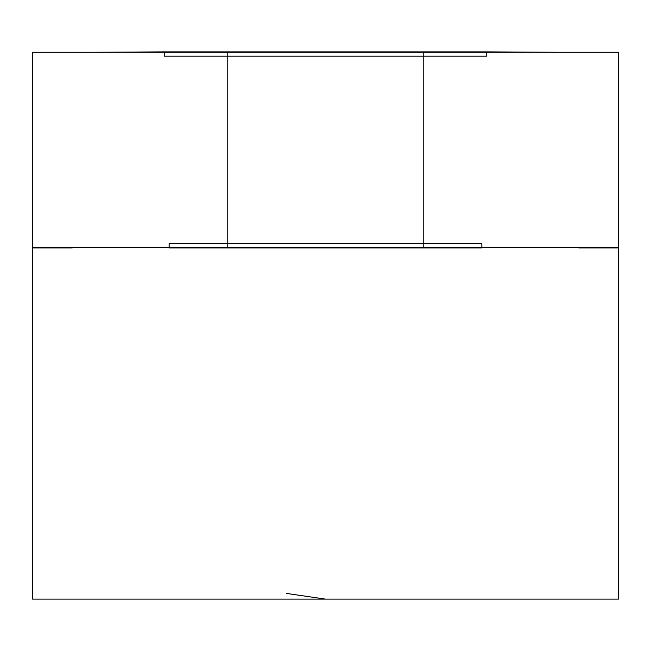 <?xml version="1.0" encoding="UTF-8"?>
<svg xmlns="http://www.w3.org/2000/svg" width="651" height="651" viewBox="0 0 651 651"><rect width="100%" height="100%" fill="white"/><g stroke="black" fill="none" stroke-linecap="round" stroke-linejoin="round"><path stroke-width="0.98" d="M618.45 247.575L227.85 247.575L423.15 247.575L423.15 52.275L227.85 52.275L423.15 52.275L423.15 247.575L618.45 247.575L618.45 52.275L423.15 52.275L423.15 247.575L618.45 247.575L618.45 52.275L423.15 52.275L618.45 52.275L618.45 599.115L32.55 599.115L32.55 247.575L227.85 247.575L227.85 52.275L32.55 52.275L32.55 247.575L227.85 247.575L227.85 52.275L32.55 52.275L32.55 247.575L227.85 247.575L227.85 52.275L32.55 52.275L32.55 247.966L72.188 247.575M32.55 247.966L32.55 599.115L618.45 599.115L618.45 247.966L578.812 247.966L618.45 247.966L618.45 599.115L32.55 599.115L32.55 247.966L72.188 247.966L32.55 247.575M227.85 56.181L164.296 56.181L164.296 51.885L227.85 51.885L227.85 56.181L164.296 56.181L164.296 51.885L486.704 51.885L486.704 56.181L423.15 56.181L423.15 51.885L486.704 51.885L486.704 56.181L423.15 56.181L423.15 51.885L486.704 51.885L486.704 56.181L164.296 56.181L164.296 51.885L227.85 51.885L227.85 56.181L227.85 51.885L423.15 51.885L423.15 56.181L227.85 56.181M91.669 52.275L164.296 51.885M486.704 51.885L559.331 52.275M618.45 247.966L578.812 247.575M169.17 247.966L169.17 243.669L227.85 243.669L227.85 247.966L169.17 247.966L169.17 243.669L227.85 243.669L227.85 247.966L169.17 247.966L169.17 243.669L423.15 243.669L423.15 247.966L169.17 247.966M423.15 243.669L481.83 243.669L481.83 247.966L227.85 247.966L227.85 243.669L423.15 243.669L423.15 247.966L481.83 247.966L423.15 247.966L423.15 243.669L481.83 243.669L481.83 247.966L481.83 243.669L423.15 243.669M286.44 593.419L325.5 599.115"/></g></svg>
